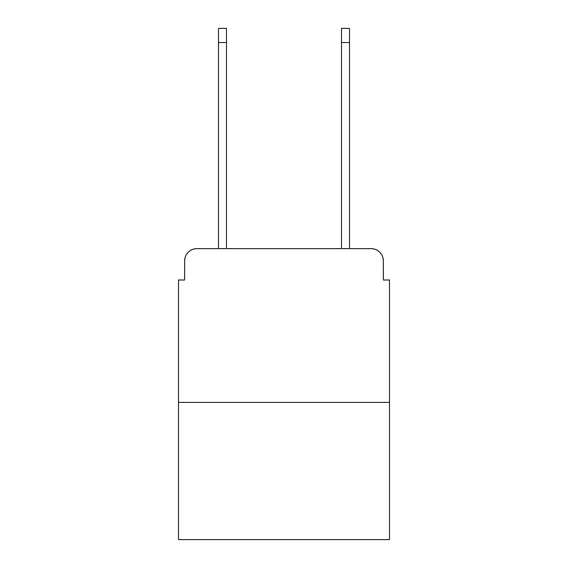 <?xml version="1.0" encoding="UTF-8"?>
<svg xmlns="http://www.w3.org/2000/svg" width="568" height="568" viewBox="0 0 568 568"><rect width="100%" height="100%" fill="white"/><g stroke="black" fill="none" stroke-linecap="round" stroke-linejoin="round"><path stroke-width="0.85" d="M184.65 260.932L184.65 280.003L184.65 260.932A12.304 12.304 0 0 1 196.954 248.628L218.488 248.628L218.488 28.4L226.483 28.4L226.483 248.628L341.517 248.628L341.517 28.4L349.512 28.4L349.512 248.628L371.046 248.628L196.954 248.628M389.499 402.421L178.501 402.421L178.501 539.6L389.499 539.6L389.499 280.003L383.35 280.003L383.35 260.932A12.304 12.304 0 0 0 371.046 248.628M178.501 402.421L178.501 280.003L184.65 280.003M383.35 280.003L383.35 260.932M218.488 42.55L226.483 42.55M349.512 42.55L341.517 42.55"/></g></svg>
